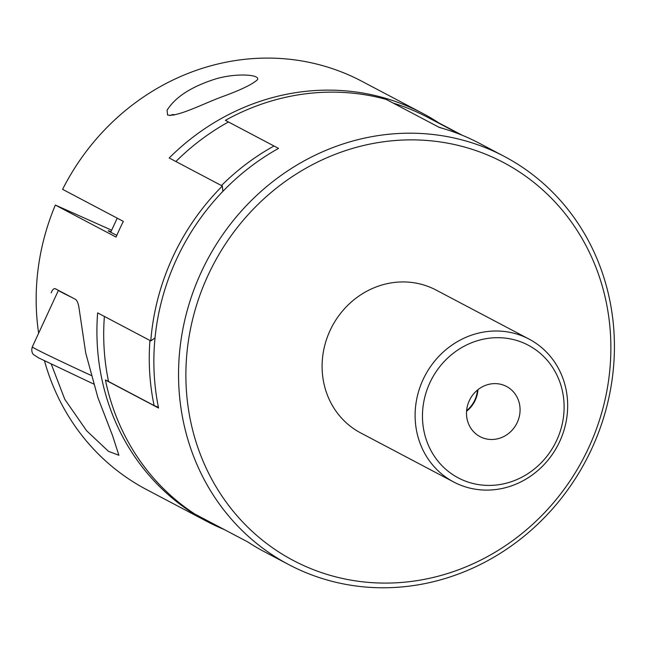 <?xml version="1.0" encoding="UTF-8"?>
<svg xmlns="http://www.w3.org/2000/svg" width="646" height="646" viewBox="0 0 646 646"><rect width="100%" height="100%" fill="white"/><g stroke="black" fill="none" stroke-linecap="round" stroke-linejoin="round"><path stroke-width="0.97" d="M469.287 400.706A28.367 26.333 117.8 0 0 480.051 436.648A28.367 26.333 117.8 0 0 516.582 423.841A28.367 26.333 117.8 0 0 506.521 386.461A28.367 26.333 117.8 0 0 469.287 400.706M477.975 389.651A28.367 26.333 -62.2 0 1 475.254 400.229A28.367 26.333 -62.2 0 1 466.565 411.284M504.163 156.356L479.493 143.339A230.792 214.23 117.8 0 0 439.377 127.456L386.227 99.419A230.792 214.23 117.8 0 0 225.397 120.35L278.547 148.394A230.792 214.23 117.8 0 0 158.569 408.046L105.419 380.01A230.792 214.23 117.8 0 0 194.68 513.95L247.838 541.986A230.792 214.23 117.8 0 0 264.117 551.595L288.794 564.612A230.792 214.23 117.8 0 0 613.7 365.03A230.792 214.23 117.8 0 0 504.163 156.356A230.792 214.23 117.8 0 0 201.205 272.241A230.792 214.23 117.8 0 0 288.794 564.612M167.589 115.053C177.908 117.031 203.514 103.546 222.579 96.593C241.047 89.859 252.667 84.23 257.447 79.716C260.726 74.338 235.265 72.909 215.36 79.03C191.418 86.629 175.324 97.029 167.088 110.224L167.589 115.053M222.902 191.345A143.089 132.826 -62.2 0 1 222.345 186.032A230.792 214.23 117.8 0 0 169.236 265.143A230.792 214.23 117.8 0 0 150.784 340.91L97.635 312.874A230.792 214.23 117.8 0 0 207.164 521.548A230.792 214.23 117.8 0 0 224.283 529.567M111.645 230.21L55.346 205.057L116.086 237.098A230.792 214.23 117.8 0 1 123.346 221.392L62.605 189.343A230.792 214.23 117.8 0 1 361.8 81.251L422.541 113.292A230.792 214.23 117.8 0 0 169.195 157.995L222.345 186.032M55.346 205.057A230.792 214.23 117.8 0 0 38.631 333.207M44.485 360.88A230.792 214.23 117.8 0 0 146.424 489.507L207.164 521.548M462.375 135.321L438.82 122.901A230.792 214.23 117.8 0 0 422.541 113.292M51.309 364.215L64.786 399.301L86.596 430.729L108.488 451.344L118.888 455.26L112.557 435.63L97.909 397.645L85.74 353.079L78.949 307.544C78.109 302.57 76.745 299.72 74.839 299.009L58.431 290.361A57.696 1.219 24.8 0 0 61.992 292.501A57.696 1.219 24.8 0 0 72.586 297.822M51.179 292.896C52.601 289.117 54.272 287.874 56.178 289.166L58.431 290.361L32.3 346.91A57.696 1.219 24.8 0 0 35.861 349.058A57.696 1.219 24.8 0 0 91.159 375.439M55.645 288.94L56.178 289.166M443.422 128.619A229.637 213.164 117.8 0 0 438.739 127.125M460.025 134.376L427.7 117.322A229.637 213.164 117.8 0 0 393.18 103.085M274.009 145.996A229.637 213.164 117.8 0 0 221.449 185.564M228.458 121.965A229.637 213.164 117.8 0 0 175.89 161.524M149.929 340.466A229.637 213.164 117.8 0 0 154.111 405.551L108.552 381.52A229.637 213.164 117.8 0 1 104.377 316.427M150.784 340.91A143.089 132.826 -62.2 0 1 155.016 337.979M154.111 405.551A143.089 132.826 117.8 0 0 158.399 407.206M105.419 380.01A143.089 132.826 117.8 0 0 108.496 381.253M110.967 231.688A37.5 0.791 24.8 0 0 108.221 230.751A37.5 0.791 24.8 0 0 110.531 232.148A37.5 0.791 24.8 0 0 116.845 235.322M174.388 114.964A27.536 0.581 24.8 0 0 172.926 114.487A27.536 0.581 24.8 0 0 173.814 115.085M207.98 275.446A225.018 208.876 117.8 0 0 411.849 581.368A225.018 208.876 117.8 0 0 575.295 227.642A225.018 208.876 117.8 0 0 207.98 275.446M529.082 339.11L436.066 290.038A80.774 74.984 117.8 0 0 330.033 330.599A80.774 74.984 117.8 0 0 360.686 432.933L453.702 481.997A80.774 74.984 117.8 0 0 557.708 445.538A80.774 74.984 117.8 0 0 529.082 339.11A80.774 74.984 117.8 0 0 423.041 379.67A80.774 74.984 117.8 0 0 453.702 481.997M429.824 382.876A75.009 69.623 117.8 0 0 497.775 484.847A75.009 69.623 117.8 0 0 552.257 366.936A75.009 69.623 117.8 0 0 429.824 382.876M466.622 410.606A27.536 25.565 117.8 0 0 477.442 390.079M172.926 114.487L170.084 115.529M93.605 384.007L38.485 357.827L33.568 354.63C33.988 355.05 30.572 352.635 32.3 346.91M110.708 232.237L117.217 218.154"/></g></svg>
